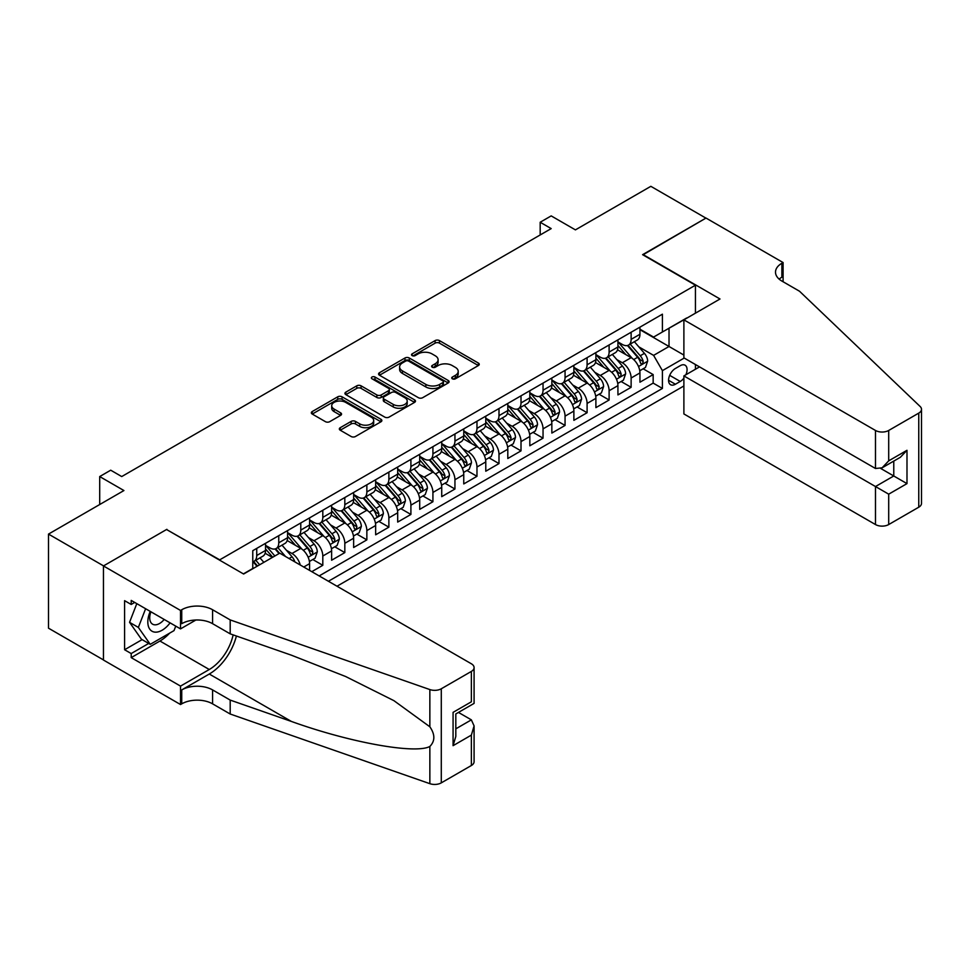 <?xml version="1.0" encoding="UTF-8"?>
<svg xmlns="http://www.w3.org/2000/svg" width="970" height="970" viewBox="0 0 970 970"><rect width="100%" height="100%" fill="white"/><g stroke="black" fill="none" stroke-linecap="round" stroke-linejoin="round"><path stroke-width="1.45" d="M452.359 378.809A2.134 1.237 0 0 0 455.391 378.809L478.355 365.557A3.055 1.77 0 0 0 479.253 364.308A3.055 1.77 0 0 0 478.355 363.059L439.446 340.591A3.055 1.77 0 0 0 435.13 340.591L412.153 353.856A2.134 1.237 0 0 0 411.535 354.729A2.134 1.237 0 0 0 412.153 355.602A2.134 1.237 0 0 0 415.184 355.602L418.155 353.88A9.785 5.65 0 0 1 431.989 353.88L435.227 355.76A9.785 5.65 0 0 1 438.1 359.749A9.785 5.65 0 0 1 435.227 363.738L432.256 365.46A2.134 1.237 0 0 0 431.638 366.333A2.134 1.237 0 0 0 432.256 367.206A2.134 1.237 0 0 0 435.287 367.206L438.258 365.484A9.785 5.65 0 0 1 452.093 365.484L455.342 367.363A9.785 5.65 0 0 1 458.204 371.352A9.785 5.65 0 0 1 455.342 375.354L452.359 377.063A2.134 1.237 0 0 0 451.741 377.936A2.134 1.237 0 0 0 452.359 378.809L452.359 377.063M340.228 427.709A3.055 1.77 0 0 0 339.33 428.958A3.055 1.77 0 0 0 340.228 430.207L351.14 436.5A3.055 1.77 0 0 0 355.469 436.5L380.967 421.78A3.055 1.77 0 0 0 381.865 420.531A3.055 1.77 0 0 0 380.967 419.282L342.058 396.815A3.055 1.77 0 0 0 337.742 396.815L312.231 411.547A3.055 1.77 0 0 0 311.334 412.796A3.055 1.77 0 0 0 312.231 414.044L325.411 421.659A3.055 1.77 0 0 0 329.739 421.659L340.652 415.354A3.055 1.77 0 0 0 341.549 414.105A3.055 1.77 0 0 0 340.652 412.856L334.116 409.073A8.172 4.717 0 0 1 331.716 405.739A8.172 4.717 0 0 1 336.772 401.374A8.172 4.717 0 0 1 345.684 402.404L371.304 417.197A8.172 4.717 0 0 1 373.692 420.531A8.172 4.717 0 0 1 368.649 424.896A8.172 4.717 0 0 1 359.737 423.866L355.469 421.404A3.055 1.77 0 0 0 351.14 421.404L340.228 427.709L340.228 430.207M166.876 529.705L219.729 559.836L695.441 285.192L642.589 254.673L705.905 218.117L650.846 186.325L575.416 229.878L551.19 215.898L540.181 222.251L551.19 228.605L121.723 476.561L110.713 470.195L99.704 476.561L99.704 504.533M166.876 529.329L103.56 565.886L48.5 534.094L123.93 490.541L99.704 476.561M418.373 397.688A3.055 1.77 0 0 0 422.69 397.688L448.201 382.968A3.055 1.77 0 0 0 449.098 381.719A3.055 1.77 0 0 0 448.201 380.47L409.291 358.003A3.055 1.77 0 0 0 404.963 358.003L379.464 372.722A3.055 1.77 0 0 0 378.567 373.971A3.055 1.77 0 0 0 379.464 375.22L418.373 397.688M372.856 379.27A2.134 1.237 0 0 1 375.026 379.573L375.026 377.039L414.59 399.87A3.055 1.77 0 0 1 415.487 401.119A3.055 1.77 0 0 1 414.59 402.368L389.079 417.1A3.055 1.77 0 0 1 384.75 417.1L345.841 394.632L345.841 392.135A3.055 1.77 0 0 0 344.944 393.383A3.055 1.77 0 0 0 345.841 394.632M345.841 392.135L356.766 385.83A3.055 1.77 0 0 1 361.082 385.83L376.869 394.948A3.055 1.77 0 0 0 381.186 394.948L388.436 390.764A3.055 1.77 0 0 0 389.322 389.516A3.055 1.77 0 0 0 388.436 388.267L372.007 378.785A2.134 1.237 0 0 1 371.377 377.912A2.134 1.237 0 0 1 372.698 376.76A2.134 1.237 0 0 1 375.026 377.039M103.45 659.915L48.5 628.184L48.5 534.094M311.794 571.669L322.804 565.304L312.789 559.52M308.46 537.574L313.989 540.763A12.452 7.19 60 0 1 322.804 556.028L331.619 550.936L331.619 560.223L344.823 552.597L334.808 546.813M330.491 524.855L336.02 528.056A12.452 7.19 60 0 1 344.823 543.309L353.638 538.229L353.638 547.504L366.854 539.878L356.827 534.094M352.51 512.148L358.039 515.337A12.452 7.19 60 0 1 366.854 530.602L375.657 525.51L375.657 534.797L388.873 527.159L378.858 521.375M374.541 499.429L380.07 502.618A12.452 7.19 60 0 1 388.873 517.883L397.688 512.79L397.688 522.078L410.904 514.452L400.877 508.668M396.56 486.71L402.089 489.911A12.452 7.19 60 0 1 410.904 505.164L419.707 500.083L419.707 509.359L432.923 501.732L422.896 495.949M418.579 474.003L424.108 477.191A12.452 7.19 60 0 1 432.923 492.445L441.726 487.364L441.726 496.652L454.942 489.013L444.927 483.23M440.61 461.283L446.139 464.472A12.452 7.19 60 0 1 454.942 479.738L463.757 474.645L463.757 483.933L476.973 476.306L466.946 470.523M462.629 448.564L468.158 451.765A12.452 7.19 60 0 1 476.973 467.019L485.776 461.938L485.776 471.214L498.992 463.587L488.977 457.804M484.648 435.857L490.189 439.046A12.452 7.19 60 0 1 498.992 454.299L507.807 449.219L507.807 458.507L521.011 450.868L510.996 445.084M506.679 423.138L512.208 426.327A12.452 7.19 60 0 1 521.011 441.592L529.826 436.5L529.826 445.788L543.042 438.161L533.015 432.365M528.698 410.419L534.227 413.62A12.452 7.19 60 0 1 543.042 428.873L551.845 423.793L551.845 433.069L565.061 425.442L555.046 419.658M550.73 397.712L556.259 400.901A12.452 7.19 60 0 1 565.061 416.154L573.876 411.074L573.876 420.349L587.092 412.723L577.065 406.939M572.749 384.993L578.278 388.182A12.452 7.19 60 0 1 587.092 403.447L595.895 398.355L595.895 407.642L609.111 400.016L599.096 394.22M594.768 372.274L600.297 375.475A12.452 7.19 60 0 1 609.111 390.728L617.926 385.648L617.926 394.923L631.13 387.297L631.13 378.009A12.452 7.19 -120 0 0 622.328 362.756L616.799 359.567M621.115 381.513L631.13 387.297M272.364 557.423L265.137 553.252M309.588 570.396L309.588 563.655A12.452 7.19 -120 0 0 300.785 548.402L287.156 540.533M300.263 565.013A12.452 7.19 60 0 0 291.97 553.482L286.441 550.293M331.619 550.936A12.452 7.19 -120 0 0 322.804 535.683L309.188 527.813M353.638 538.229A12.452 7.19 -120 0 0 344.823 522.963L331.207 515.106M375.657 525.51A12.452 7.19 -120 0 0 366.854 510.256L353.225 502.387M397.688 512.79A12.452 7.19 -120 0 0 388.873 497.537L375.257 489.668M419.707 500.083A12.452 7.19 -120 0 0 410.904 484.818L397.276 476.961M441.726 487.364A12.452 7.19 -120 0 0 432.923 472.111L419.307 464.242M463.757 474.645A12.452 7.19 -120 0 0 454.942 459.392L441.326 451.523M485.776 461.938A12.452 7.19 -120 0 0 476.973 446.673L463.345 438.816M507.807 449.219A12.452 7.19 -120 0 0 498.992 433.966L485.376 426.097M529.826 436.5A12.452 7.19 -120 0 0 521.011 421.247L507.395 413.378M551.845 423.793A12.452 7.19 -120 0 0 543.042 408.528L529.426 400.671M573.876 411.074A12.452 7.19 -120 0 0 565.061 395.821L551.445 387.951M595.895 398.355A12.452 7.19 -120 0 0 587.092 383.101L573.464 375.232M617.926 385.648A12.452 7.19 -120 0 0 609.111 370.382L595.495 362.525M685.887 374.759A9.651 5.577 120 0 0 685.075 365.205A9.651 5.577 120 0 0 680.249 365.678L675.399 368.479A9.651 5.577 120 0 0 669.094 376.99A9.651 5.577 120 0 0 670.573 384.726A9.651 5.577 120 0 0 675.399 384.241L680.249 381.452A9.651 5.577 120 0 0 683.886 378.142M337.014 586.219L683.886 385.963M695.441 285.192L695.441 313.164M695.441 364.538L695.441 369.243M328.418 581.26L662.413 388.436L662.413 370.637L653.598 355.384L638.818 346.848M243.409 573.888L252.77 568.493L252.77 550.681L662.413 314.183L662.413 331.983L686.639 318.257M684.214 358.051L662.413 370.637M265.537 545.346L269.951 547.892A12.452 7.19 60 0 0 276.171 548.511L284.986 543.418A12.452 7.19 -120 0 0 287.569 537.72L287.569 530.59M287.569 532.627L291.97 535.173A12.452 7.19 60 0 0 298.202 535.792L307.005 530.699A12.452 7.19 -120 0 0 309.588 525L309.588 517.883M309.588 519.92L313.989 522.454A12.452 7.19 60 0 0 320.221 523.072L329.036 517.992A12.452 7.19 -120 0 0 331.619 512.281L331.619 505.164M331.619 507.201L336.02 509.747A12.452 7.19 60 0 0 342.252 510.365L351.055 505.273A12.452 7.19 -120 0 0 353.638 499.574L353.638 492.445M353.638 494.482L358.039 497.028A12.452 7.19 60 0 0 364.271 497.646L373.086 492.554A12.452 7.19 -120 0 0 375.657 486.855L375.657 479.738M375.657 481.775L380.07 484.309A12.452 7.19 60 0 0 386.29 484.927L395.105 479.847A12.452 7.19 -120 0 0 397.688 474.136L397.688 467.019M397.688 469.056L402.089 471.602A12.452 7.19 60 0 0 408.321 472.22L417.124 467.128A12.452 7.19 -120 0 0 419.707 461.429L419.707 454.299M419.707 456.337L424.108 458.883A12.452 7.19 60 0 0 430.34 459.501L439.155 454.409A12.452 7.19 -120 0 0 441.726 448.71L441.726 441.592M441.726 443.629L446.139 446.164A12.452 7.19 60 0 0 452.359 446.782L461.174 441.702A12.452 7.19 -120 0 0 463.757 435.991L463.757 428.873M463.757 430.91L468.158 433.457A12.452 7.19 60 0 0 474.391 434.063L483.193 428.982A12.452 7.19 -120 0 0 485.776 423.284L485.776 416.154M485.776 418.191L490.189 420.737A12.452 7.19 60 0 0 496.41 421.356L505.224 416.263A12.452 7.19 -120 0 0 507.807 410.565L507.807 403.447M507.807 405.472L512.208 408.018A12.452 7.19 60 0 0 518.441 408.637L527.243 403.556A12.452 7.19 -120 0 0 529.826 397.845L529.826 390.728M529.826 392.765L534.227 395.311A12.452 7.19 60 0 0 540.46 395.918L549.275 390.837A12.452 7.19 -120 0 0 551.845 385.138L551.845 378.009M551.845 380.046L556.259 382.592A12.452 7.19 60 0 0 562.479 383.211L571.294 378.118A12.452 7.19 -120 0 0 573.876 372.419L573.876 365.302M573.876 367.327L578.278 369.873A12.452 7.19 60 0 0 584.51 370.491L593.313 365.411A12.452 7.19 -120 0 0 595.895 359.7L595.895 352.583M595.895 354.62L600.297 357.166A12.452 7.19 60 0 0 606.529 357.772L615.344 352.692A12.452 7.19 -120 0 0 617.926 346.993L617.926 339.864M319.166 575.925L653.162 383.101L653.162 374.578L639.945 382.204L639.945 372.929A12.452 7.19 -120 0 0 631.13 357.663L617.514 349.806M617.926 341.901L622.328 344.447A12.452 7.19 -120 0 0 628.56 345.065A12.452 7.19 -120 0 0 631.13 339.354L631.13 332.237M628.56 345.065L637.363 339.973A12.452 7.19 -120 0 0 639.945 334.274L639.945 327.157M256.735 548.402L256.735 555.519A12.452 7.19 60 0 1 254.152 561.218A12.452 7.19 60 0 1 252.77 561.727M254.152 561.218L262.967 556.137A12.452 7.19 -120 0 0 265.537 550.426L265.537 543.309M278.754 535.683L278.754 542.8A12.452 7.19 60 0 1 276.171 548.511M300.785 522.963L300.785 530.093A12.452 7.19 60 0 1 298.202 535.792M322.804 510.256L322.804 517.374A12.452 7.19 60 0 1 320.221 523.072M344.823 497.537L344.823 504.655A12.452 7.19 60 0 1 342.252 510.365M366.854 484.818L366.854 491.935A12.452 7.19 60 0 1 364.271 497.646M388.873 472.111L388.873 479.228A12.452 7.19 60 0 1 386.29 484.927M410.904 459.392L410.904 466.509A12.452 7.19 60 0 1 408.321 472.22M432.923 446.673L432.923 453.79A12.452 7.19 60 0 1 430.34 459.501M454.942 433.954L454.942 441.083A12.452 7.19 60 0 1 452.359 446.782M476.973 421.247L476.973 428.364A12.452 7.19 60 0 1 474.391 434.063M498.992 408.528L498.992 415.645A12.452 7.19 60 0 1 496.41 421.356M521.011 395.808L521.011 402.938A12.452 7.19 60 0 1 518.441 408.637M543.042 383.101L543.042 390.219A12.452 7.19 60 0 1 540.46 395.918M565.061 370.382L565.061 377.5A12.452 7.19 60 0 1 562.479 383.211M587.092 357.663L587.092 364.793A12.452 7.19 60 0 1 584.51 370.491M609.111 344.956L609.111 352.074A12.452 7.19 60 0 1 606.529 357.772M609.111 390.728L609.111 400.016M587.092 403.447L587.092 412.723M565.061 416.154L565.061 425.442M543.042 428.873L543.042 438.161M521.011 441.592L521.011 450.868M498.992 454.299L498.992 463.587M476.973 467.019L476.973 476.306M454.942 479.738L454.942 489.013M432.923 492.445L432.923 501.732M410.904 505.164L410.904 514.452M388.873 517.883L388.873 527.159M366.854 530.602L366.854 539.878M344.823 543.309L344.823 552.597M322.804 556.028L322.804 565.304M653.598 355.384L669.021 346.484L669.021 328.175L686.639 318.002M639.945 329.691L683.886 355.068M639.945 329.182L653.598 337.075L662.413 331.983M540.181 222.251L540.181 234.97M643.134 368.794L653.162 374.578M653.162 383.101L662.413 388.436M453.22 379.112L455.342 377.888A9.785 5.65 0 0 0 458.204 373.899L458.204 371.352M438.1 359.749L438.1 362.295A9.785 5.65 0 0 1 435.227 366.284L433.117 367.509M478.355 363.059L478.355 365.557L439.446 343.137A3.055 1.77 0 0 0 435.13 343.137L413.014 355.905M448.164 382.98L409.291 360.549A3.055 1.77 0 0 0 404.963 360.549L379.5 375.245M442.805 382.592A2.134 1.237 0 0 0 443.423 381.719A2.134 1.237 0 0 0 442.805 380.846L408.649 361.119A2.134 1.237 0 0 0 405.618 361.119L402.477 362.925A9.785 5.65 0 0 0 399.616 366.927A9.785 5.65 0 0 0 402.477 370.916L425.83 384.399A9.785 5.65 0 0 0 439.665 384.399L442.805 382.592L442.805 385.126A2.134 1.237 0 0 0 443.423 384.253L443.423 381.719M399.616 366.927L399.616 369.473A9.785 5.65 0 0 0 402.477 373.462L402.477 370.916M442.805 385.126L439.665 386.945A9.785 5.65 0 0 1 425.83 386.945L402.477 373.462M345.89 394.657L356.766 388.376L356.766 385.83M389.322 389.516L389.322 392.062A3.055 1.77 0 0 1 388.436 393.311L381.186 397.482A3.055 1.77 0 0 1 376.869 397.482L361.082 388.376A3.055 1.77 0 0 0 356.766 388.376M375.026 379.573L414.542 402.392M393.238 404.393A8.172 4.717 0 0 0 402.15 405.424A8.172 4.717 0 0 0 407.206 401.059A8.172 4.717 0 0 0 404.805 397.724L395.784 392.51A3.055 1.77 0 0 0 391.456 392.51L384.217 396.694A3.055 1.77 0 0 0 383.32 397.942A3.055 1.77 0 0 0 384.217 399.191L393.238 404.393L393.238 406.939A8.172 4.717 0 0 0 402.15 407.97A8.172 4.717 0 0 0 407.206 403.605L407.206 401.059M383.32 397.942L383.32 400.477A3.055 1.77 0 0 0 384.217 401.725L384.217 399.191M393.238 406.939L384.217 401.725M373.692 420.531L373.692 423.078A8.172 4.717 0 0 1 368.649 427.43A8.172 4.717 0 0 1 359.737 426.412L355.469 423.951A3.055 1.77 0 0 0 351.14 423.951L340.264 430.231M331.716 405.739L331.716 408.285A8.172 4.717 0 0 0 334.116 411.62L334.116 409.073M340.615 415.378L334.116 411.62M380.931 421.804L342.058 399.361A3.055 1.77 0 0 0 337.742 399.361L312.267 414.069M639.763 370.746L645.45 367.46L647.657 361.107A8.257 4.765 -120 0 0 644.432 353.347L634.38 341.707M632.355 358.476L620.424 344.653A23.826 13.762 -120 0 0 617.926 342.034M625.82 354.596L619.139 346.872A19.776 11.422 -120 0 0 617.926 345.538M627.432 345.514L637.605 357.299A8.257 4.765 60 0 1 640.552 362.974C641.788 364.635 642.673 364.126 643.195 361.458A8.257 4.765 -120 0 0 640.248 355.772L630.185 344.12M628.026 345.32L638.963 357.978A4.207 2.425 60 0 1 640.03 359.627L643.195 361.458M640.552 362.974L641.158 363.956M150.229 611.391A20.249 11.688 120 0 0 154.982 632.137A20.249 11.688 120 0 0 170.089 622.849M150.908 611.779A13.859 8.002 120 0 0 152.605 624.183A13.859 8.002 120 0 0 154.63 624.813A13.859 8.002 120 0 0 164.197 619.454M175.764 626.135L174.03 630.609L150.253 644.335L141.438 639.242L129.556 622.328L136.806 603.643M150.253 644.335L138.358 627.42L145.621 608.723M129.556 622.328L138.358 627.42M699.515 366.89L683.886 375.911L683.886 413.935L875.486 524.552L875.486 486.54L893.77 475.979L893.77 461.089M683.886 375.911L888.702 494.166L888.702 524.552L918.76 507.201L918.76 413.111A9.348 5.396 0 0 0 921.5 409.291A9.348 5.396 0 0 0 920.154 406.503L799.51 291.23L781.881 281.058A21.801 12.586 180 0 1 775.503 272.158A21.801 12.586 180 0 1 781.881 263.258L783.093 262.555L706.014 218.056L642.916 254.867M642.916 254.479L719.995 298.99L683.886 319.845L875.486 430.462A9.348 5.396 0 0 0 888.702 430.462L918.76 413.111M783.093 262.555L783.093 280.997L782.438 281.373M683.886 319.845L683.886 357.857L875.486 468.486L875.486 430.462M921.5 409.291L921.5 503.382A9.348 5.396 180 0 1 918.76 507.201M888.702 524.552A9.348 5.396 180 0 1 875.486 524.552M779.14 279.117A21.801 12.586 180 0 1 781.881 277.177L781.881 263.258M880.772 468.486L906.986 483.618L888.702 494.166M888.702 430.462L888.702 460.847L882.094 467.831L875.486 468.486M888.702 460.847L906.986 450.298L900.378 457.27L882.094 467.831M279.748 553.167L471.359 663.783A9.348 5.396 -0 0 1 474.087 667.602A9.348 5.396 -0 0 1 471.359 671.422L441.289 688.773L441.289 782.863A9.348 5.396 180 0 1 429.855 783.675L230.193 714.017L212.575 703.844A21.801 12.586 -0 0 0 181.742 703.844L180.529 704.535L103.45 660.036L103.45 565.946L166.549 529.511L243.628 574.022L279.748 553.167M230.193 714.017L230.193 700.085L291.412 721.45C349.928 742.535 415.305 754.345 429.855 746.463C435.154 741.031 435.154 734.472 429.855 726.785L393.929 700.667L345.599 676.502L291.412 655.199L230.193 633.846L212.575 623.674A21.801 12.586 -0 0 0 181.742 623.674L181.742 609.742L180.529 610.445L103.45 565.946M230.193 633.846L230.193 619.915L212.575 609.742A21.801 12.586 -0 0 0 181.742 609.742M291.412 721.45L209.277 674.029L181.742 689.912A21.801 12.586 -0 0 1 212.575 689.912L230.193 700.085M471.359 765.512L471.359 735.114L474.087 725.912L474.087 761.692A9.348 5.396 180 0 1 471.359 765.512L441.289 782.863M429.855 726.785L429.855 689.573L230.193 619.915M169.653 633.131A35.041 20.224 -60 0 1 159.941 641.024L131.205 657.624L131.205 653.55L148.713 643.437M134.721 602.431L131.205 604.468L124.596 600.66L124.596 649.742L131.205 653.55M131.205 604.468L131.205 600.406L180.529 628.887L180.529 610.445M180.529 704.535L180.529 686.105L209.277 669.506A35.041 20.224 120 0 0 233.127 634.865M131.205 657.624L180.529 686.105M458.458 712.416L471.359 719.861L474.087 725.912M209.277 674.029A40.57 23.425 120 0 0 236.401 636.005M195.916 620L180.529 628.887M429.855 689.573A9.348 5.396 -0 0 0 441.289 688.773M124.596 649.742L142.105 639.63M471.359 735.114L453.075 745.675L455.815 736.46L455.815 713.944L474.087 703.383L474.087 667.602M453.075 745.675L453.075 712.356C456.64 714.417 456.64 714.417 453.075 712.356L471.359 701.807C474.912 703.868 474.912 703.868 471.359 701.807L471.359 671.422M617.732 383.465L623.431 380.179L625.626 373.814A8.257 4.765 -120 0 0 622.413 366.066L612.349 354.414M610.336 371.195L598.405 357.372A23.826 13.762 -120 0 0 595.895 354.753M603.789 367.315L597.12 359.579A19.776 11.422 -120 0 0 595.895 358.257M605.413 358.221L615.586 370.007A8.257 4.765 60 0 1 618.533 375.693C619.769 377.354 620.654 376.845 621.176 374.165A8.257 4.765 -120 0 0 618.229 368.479L608.166 356.839M606.007 358.027L616.944 370.698A4.207 2.425 60 0 1 617.999 372.334L621.176 374.165M618.533 375.693L619.127 376.675M595.713 396.172L601.4 392.886L603.607 386.533A8.257 4.765 -120 0 0 600.394 378.785L590.33 367.133M588.317 383.902L576.374 370.091A23.826 13.762 -120 0 0 573.876 367.472M581.77 380.022L575.089 372.298A19.776 11.422 -120 0 0 573.876 370.976M583.382 370.94L593.567 382.726A8.257 4.765 60 0 1 596.501 388.412C597.75 390.073 598.623 389.564 599.145 386.884A8.257 4.765 -120 0 0 596.211 381.198L586.147 369.546M583.988 370.746L594.925 383.405A4.207 2.425 60 0 1 595.98 385.054L599.145 386.884M596.501 388.412L597.108 389.394M573.682 408.891L579.381 405.605L581.576 399.252A8.257 4.765 -120 0 0 578.362 391.492L568.299 379.852M566.286 396.621L554.355 382.798A23.826 13.762 -120 0 0 551.845 380.179M559.738 392.741L553.07 385.017A19.776 11.422 -120 0 0 551.845 383.683M561.363 383.659L571.536 395.445A8.257 4.765 60 0 1 574.482 401.119C575.719 402.78 576.604 402.271 577.126 399.604A8.257 4.765 -120 0 0 574.179 393.917L564.116 382.265M561.957 383.465L572.894 396.124A4.207 2.425 60 0 1 573.961 397.773L577.126 399.604M574.482 401.119L575.077 402.101M551.663 421.611L557.35 418.325L559.557 411.959A8.257 4.765 -120 0 0 556.343 404.211L546.28 392.559M544.267 409.34L532.336 395.517A23.826 13.762 -120 0 0 529.826 392.899M537.72 405.46L531.039 397.724A19.776 11.422 -120 0 0 529.826 396.403M539.332 396.366L549.517 408.152A8.257 4.765 60 0 1 552.463 413.838C553.7 415.499 554.585 414.99 555.107 412.311A8.257 4.765 -120 0 0 552.16 406.624L542.097 394.984M539.938 396.172L550.875 408.843A4.207 2.425 60 0 1 551.93 410.48L555.107 412.311M552.463 413.838L553.058 414.82M529.644 434.317L535.331 431.032L537.538 424.678A8.257 4.765 -120 0 0 534.324 416.93L524.261 405.278M522.236 422.047L510.305 408.237A23.826 13.762 -120 0 0 507.807 405.618M515.7 418.179L509.02 410.443A19.776 11.422 -120 0 0 507.807 409.122M517.313 409.085L527.486 420.871A8.257 4.765 60 0 1 530.432 426.558C531.669 428.219 532.554 427.709 533.076 425.03A8.257 4.765 -120 0 0 530.129 419.343L520.078 407.691M517.907 408.891L528.844 421.55A4.207 2.425 60 0 1 529.911 423.199L533.076 425.03M530.432 426.558L531.039 427.54M507.613 447.037L513.312 443.751L515.506 437.397A8.257 4.765 -120 0 0 512.293 429.649L502.23 417.997M500.217 434.766L488.286 420.944A23.826 13.762 -120 0 0 485.776 418.325M493.669 430.886L487.001 423.162A19.776 11.422 -120 0 0 485.776 421.829M495.294 421.804L505.467 433.59A8.257 4.765 60 0 1 508.413 439.277C509.65 440.926 510.535 440.416 511.057 437.749A8.257 4.765 -120 0 0 508.11 432.062L498.046 420.41M495.888 421.611L506.825 434.269A4.207 2.425 60 0 1 507.88 435.918L511.057 437.749M508.413 439.277L509.007 440.247M485.594 459.756L491.281 456.47L493.487 450.104A8.257 4.765 -120 0 0 490.274 442.356L480.211 430.704M478.198 447.485L466.255 433.663A23.826 13.762 -120 0 0 463.757 431.044M471.65 443.605L464.969 435.882A19.776 11.422 -120 0 0 463.757 434.548M473.263 434.512L483.448 446.297A8.257 4.765 60 0 1 486.382 451.984C487.631 453.645 488.504 453.135 489.025 450.456A8.257 4.765 -120 0 0 486.091 444.769L476.027 433.129M473.869 434.33L484.806 446.988A4.207 2.425 60 0 1 485.861 448.625L489.025 450.456M486.382 451.984L486.988 452.966M463.575 472.463L469.262 469.177L471.468 462.823A8.257 4.765 -120 0 0 468.243 455.075L458.192 443.423M456.167 460.192L444.236 446.382A23.826 13.762 -120 0 0 441.726 443.763M449.619 456.324L442.95 448.589A19.776 11.422 -120 0 0 441.726 447.267M451.244 447.231L461.417 459.016A8.257 4.765 60 0 1 464.363 464.703C465.6 466.364 466.485 465.855 467.007 463.175A8.257 4.765 -120 0 0 464.06 457.488L453.996 445.836M451.838 447.037L462.775 459.695A4.207 2.425 60 0 1 463.842 461.344L467.007 463.175M464.363 464.703L464.969 465.685M441.544 485.182L447.243 481.896L449.437 475.542A8.257 4.765 -120 0 0 446.224 467.795L436.161 456.142M434.148 472.911L422.217 459.089A23.826 13.762 -120 0 0 419.707 456.47M427.6 469.031L420.931 461.308A19.776 11.422 -120 0 0 419.707 459.974M429.225 459.95L439.398 471.735A8.257 4.765 60 0 1 442.344 477.422C443.581 479.071 444.466 478.562 444.987 475.894A8.257 4.765 -120 0 0 442.041 470.207L431.977 458.555M429.819 459.756L440.756 472.414A4.207 2.425 60 0 1 441.811 474.063L444.987 475.894M442.344 477.422L442.938 478.392M419.525 497.901L425.212 494.615L427.418 488.249A8.257 4.765 -120 0 0 424.205 480.502L414.141 468.849M412.117 485.63L400.186 471.808A23.826 13.762 -120 0 0 397.688 469.189M405.581 481.75L398.9 474.027A19.776 11.422 -120 0 0 397.688 472.693M407.194 472.657L417.379 484.442A8.257 4.765 60 0 1 420.313 490.129C421.562 491.79 422.435 491.281 422.956 488.601A8.257 4.765 -120 0 0 420.022 482.914L409.958 471.274M407.8 472.475L418.737 485.133A4.207 2.425 60 0 1 419.792 486.77L422.956 488.601M420.313 490.129L420.919 491.111M397.494 510.608L403.193 507.322L405.387 500.969A8.257 4.765 -120 0 0 402.174 493.221L392.11 481.569M390.098 498.337L378.167 484.527A23.826 13.762 -120 0 0 375.657 481.908M383.55 494.47L376.881 486.734A19.776 11.422 -120 0 0 375.657 485.412M385.175 485.376L395.348 497.161A8.257 4.765 60 0 1 398.294 502.848C399.531 504.509 400.416 504 400.937 501.32A8.257 4.765 -120 0 0 397.991 495.634L387.927 483.981M385.769 485.182L396.706 497.852A4.207 2.425 60 0 1 397.773 499.489L400.937 501.32M398.294 502.848L398.888 503.83M375.475 523.327L381.161 520.041L383.368 513.688A8.257 4.765 -120 0 0 380.155 505.94L370.091 494.288M368.079 511.057L356.148 497.246A23.826 13.762 -120 0 0 353.638 494.615M361.531 507.177L354.85 499.453A19.776 11.422 -120 0 0 353.638 498.119M363.144 498.095L373.329 509.88A8.257 4.765 60 0 1 376.275 515.567C377.512 517.216 378.385 516.719 378.906 514.039A8.257 4.765 -120 0 0 375.972 508.353L365.908 496.701M363.75 497.901L374.687 510.559A4.207 2.425 60 0 1 375.742 512.208L378.906 514.039M376.275 515.567L376.869 516.537M353.456 536.046L359.142 532.76L361.349 526.395A8.257 4.765 -120 0 0 358.136 518.647L348.072 506.995M346.047 523.776L334.116 509.953A23.826 13.762 -120 0 0 331.619 507.334M339.512 519.896L332.831 512.172A19.776 11.422 -120 0 0 331.619 510.838M341.125 510.802L351.298 522.587A8.257 4.765 60 0 1 354.244 528.274C355.481 529.935 356.366 529.426 356.887 526.746A8.257 4.765 -120 0 0 353.941 521.072L343.889 509.42M341.719 510.62L352.656 523.279A4.207 2.425 60 0 1 353.723 524.928L356.887 526.746M354.244 528.274L354.85 529.256M331.425 548.753L337.123 545.467L339.318 539.114A8.257 4.765 -120 0 0 336.105 531.366L326.041 519.714M324.029 536.483L312.097 522.672A23.826 13.762 -120 0 0 309.588 520.053M317.481 532.615L310.812 524.879A19.776 11.422 -120 0 0 309.588 523.558M319.106 523.521L329.279 535.307A8.257 4.765 60 0 1 332.225 540.993C333.462 542.654 334.347 542.145 334.868 539.466A8.257 4.765 -120 0 0 331.922 533.779L321.858 522.127M319.7 523.327L330.637 535.998A4.207 2.425 60 0 1 331.691 537.635L334.868 539.466M332.225 540.993L332.819 541.975M309.406 561.472L315.092 558.187L317.299 551.833A8.257 4.765 -120 0 0 314.086 544.085L304.022 532.433M302.01 549.202L290.066 535.391A23.826 13.762 -120 0 0 287.569 532.772M295.462 545.322L288.781 537.598A19.776 11.422 -120 0 0 287.569 536.264M297.075 536.24L307.26 548.026A8.257 4.765 60 0 1 310.194 553.712C311.443 555.374 312.316 554.864 312.837 552.185A8.257 4.765 -120 0 0 309.903 546.498L299.839 534.846M297.681 536.046L308.618 548.705A4.207 2.425 60 0 1 309.672 550.354L312.837 552.185M310.194 553.712L310.8 554.682M294.844 561.885A8.257 4.765 -120 0 0 292.055 556.792L281.991 545.14M274.862 555.992L268.047 548.098A23.826 13.762 -120 0 0 265.537 545.479M272.728 557.216L266.762 550.317A19.776 11.422 -120 0 0 265.537 548.984M285.544 556.513L277.808 547.565M275.65 548.765L279.554 553.276M275.056 548.959L279.045 553.567M263.852 562.345L259.972 557.859M259.657 564.758L255.789 560.272M253.631 561.472L257.535 565.995M253.037 561.666L257.014 566.286M291.97 553.482L300.785 548.402M313.989 540.763L322.804 535.683M336.02 528.056L344.823 522.963M358.039 515.337L366.854 510.256M380.07 502.618L388.873 497.537M402.089 489.911L410.904 484.818M424.108 477.191L432.923 472.111M446.139 464.472L454.942 459.392M468.158 451.765L476.973 446.673M490.189 439.046L498.992 433.966M512.208 426.327L521.011 421.247M534.227 413.62L543.042 408.528M556.259 400.901L565.061 395.821M578.278 388.182L587.092 383.101M600.297 375.475L609.111 370.382M622.328 362.756L631.13 357.663M631.13 339.354L639.945 334.274M256.735 555.519L265.537 550.426M278.754 542.8L287.569 537.72M300.785 530.093L309.588 525M322.804 517.374L331.619 512.281M344.823 504.655L353.638 499.574M366.854 491.935L375.657 486.855M388.873 479.228L397.688 474.136M410.904 466.509L419.707 461.429M432.923 453.79L441.726 448.71M454.942 441.083L463.757 435.991M476.973 428.364L485.776 423.284M498.992 415.645L507.807 410.565M521.011 402.938L529.826 397.845M543.042 390.219L551.845 385.138M565.061 377.5L573.876 372.419M587.092 364.793L595.895 359.7M609.111 352.074L617.926 346.993M631.13 378.009L639.945 372.929M303.755 567.026L309.588 563.655M669.688 375.354L680.249 381.452M668.572 380.301L675.399 384.241M455.342 377.888L455.342 375.354M432.256 367.206L432.256 365.46M435.227 366.284L435.227 363.738M412.153 355.602L412.153 353.856M435.13 343.137L435.13 340.591M439.446 343.137L439.446 340.591M379.464 375.22L379.464 372.722M404.963 360.549L404.963 358.003M409.291 360.549L409.291 358.003M448.201 382.968L448.201 380.47M425.83 386.945L425.83 384.399M439.665 386.945L439.665 384.399M361.082 388.376L361.082 385.83M376.869 397.482L376.869 394.948M381.186 397.482L381.186 394.948M388.436 393.311L388.436 390.764M414.59 402.368L414.59 399.87M351.14 423.951L351.14 421.404M355.469 423.951L355.469 421.404M359.737 426.412L359.737 423.866M340.652 415.354L340.652 412.856M312.231 414.044L312.231 411.547M337.742 399.361L337.742 396.815M342.058 399.361L342.058 396.815M380.967 421.78L380.967 419.282M638.502 366.514L647.596 361.264M620.424 344.653L621.564 343.998M640.248 355.772L644.432 353.347M633.677 359.567L637.605 357.299M906.986 450.298L906.986 483.618M212.575 623.674L212.575 609.742M212.575 689.912L212.575 703.844M429.855 783.675L429.855 746.463M181.742 689.912L181.742 703.844M159.941 641.024L209.277 669.506M455.815 728.834L471.359 719.861M616.471 379.234L625.577 373.971M598.405 357.372L599.533 356.717M618.229 368.479L622.413 366.066M611.646 372.286L615.586 370.007M594.452 391.941L603.546 386.69M576.374 370.091L577.514 369.437M596.211 381.198L600.394 378.785M589.627 384.993L593.567 382.726M572.433 404.66L581.527 399.41M554.355 382.798L555.483 382.144M574.179 393.917L578.362 391.492M567.608 397.712L571.536 395.445M550.402 417.379L559.508 412.117M532.336 395.517L533.464 394.863M552.16 406.624L556.343 404.211M545.576 410.431L549.517 408.152M528.383 430.086L537.477 424.836M510.305 408.237L511.445 407.582M530.129 419.343L534.324 416.93M523.558 423.138L527.486 420.871M506.364 442.805L515.458 437.555M488.286 420.944L489.413 420.289M508.11 432.062L512.293 429.649M501.526 435.857L505.467 433.59M484.333 455.524L493.427 450.262M466.255 433.663L467.394 433.008M486.091 444.769L490.274 442.356M479.507 448.576L483.448 446.297M462.314 468.231L471.408 462.981M444.236 446.382L445.375 445.727M464.06 457.488L468.243 455.075M457.488 461.283L461.417 459.016M440.283 480.95L449.389 475.7M422.217 459.089L423.344 458.434M442.041 470.207L446.224 467.795M435.457 474.003L439.398 471.735M418.264 493.669L427.358 488.419M400.186 471.808L401.325 471.153M420.022 482.914L424.205 480.502M413.438 486.722L417.379 484.442M396.245 506.376L405.339 501.126M378.167 484.527L379.294 483.872M397.991 495.634L402.174 493.221M391.419 499.429L395.348 497.161M374.214 519.096L383.32 513.845M356.148 497.246L357.275 496.579M375.972 508.353L380.155 505.94M369.388 512.148L373.329 509.88M352.195 531.815L361.289 526.564M334.116 509.953L335.256 509.298M353.941 521.072L358.136 518.647M347.369 524.867L351.298 522.587M330.164 544.522L339.27 539.271M312.097 522.672L313.225 522.018M331.922 533.779L336.105 531.366M325.338 537.574L329.279 535.307M308.145 557.241L317.238 551.991M290.066 535.391L291.206 534.737M309.903 546.498L314.086 544.085M303.319 550.293L307.26 548.026M268.047 548.098L269.187 547.444M289.048 558.538L292.055 556.792"/></g></svg>

